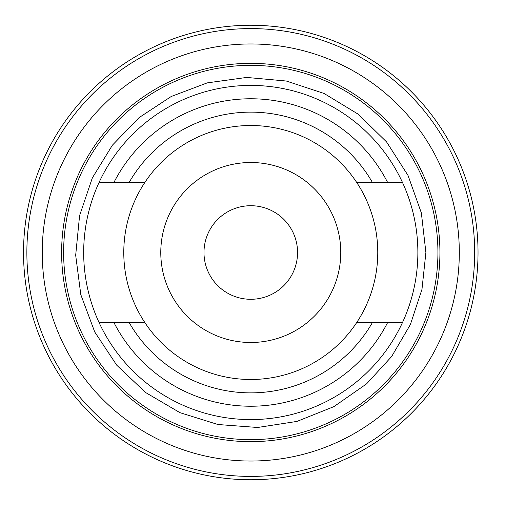 <?xml version="1.0" encoding="UTF-8"?>
<svg xmlns="http://www.w3.org/2000/svg" width="505" height="505" viewBox="0 0 505 505"><rect width="100%" height="100%" fill="white"/><g stroke="black" fill="none" stroke-linecap="round" stroke-linejoin="round"><path stroke-width="0.76" d="M99.131 322.682A167.098 167.098 0 0 1 99.131 182.318L144.935 182.318A126.995 126.995 0 0 0 144.935 322.682L99.131 322.682A167.098 167.098 0 0 0 402.416 322.682L356.612 322.682A126.995 126.995 0 0 0 250.777 125.505A126.995 126.995 0 0 0 144.935 182.318M356.612 182.318L402.416 182.318A167.098 167.098 0 0 0 99.131 182.318M402.416 182.318A167.098 167.098 0 0 1 402.416 322.682M387.55 182.318A153.728 153.728 0 0 0 113.997 182.318M144.935 322.682A126.995 126.995 0 0 0 356.612 322.682M250.777 205.712A46.788 46.788 0 0 0 203.988 252.5A46.788 46.788 0 0 0 250.777 299.288A46.788 46.788 0 0 0 297.559 252.5A46.788 46.788 0 0 0 250.777 205.712M250.777 162.509A89.991 89.991 0 0 0 160.779 252.5A89.991 89.991 0 0 0 250.777 342.491A89.991 89.991 0 0 0 340.768 252.5A89.991 89.991 0 0 0 250.777 162.509M113.997 322.682A153.728 153.728 0 0 0 387.55 322.682M250.777 65.353A187.147 187.147 0 0 0 63.624 252.5A187.147 187.147 0 0 0 250.777 439.647A187.147 187.147 0 0 0 437.923 252.5A187.147 187.147 0 0 0 250.777 65.353M250.777 63.346A189.154 189.154 0 0 0 61.623 252.5A189.154 189.154 0 0 0 250.777 441.654A189.154 189.154 0 0 0 439.924 252.5A189.154 189.154 0 0 0 250.777 63.346M250.777 461.033A208.533 208.533 0 0 0 459.31 252.5A208.533 208.533 0 0 0 250.777 43.967A208.533 208.533 0 0 0 42.237 252.5A208.533 208.533 0 0 0 250.777 461.033M250.777 28.589A223.911 223.911 0 0 0 26.866 252.5A223.911 223.911 0 0 0 250.777 476.411A223.911 223.911 0 0 0 474.681 252.5A223.911 223.911 0 0 0 250.777 28.589M250.777 25.25A227.25 227.25 0 0 0 23.527 252.5A227.25 227.25 0 0 0 250.777 479.75A227.25 227.25 0 0 0 478.027 252.5A227.25 227.25 0 0 0 250.777 25.25M372.33 182.318A140.358 140.358 0 0 0 129.217 182.318M129.217 322.682A140.358 140.358 0 0 0 372.33 322.682M425.892 252.5L421.366 212.959L408.034 175.462L386.577 141.943L358.102 114.13L324.084 93.469L286.284 81.021L246.648 77.435L207.227 82.883L171.271 96.474L139.153 117.57L112.407 145.169L92.327 177.937L79.582 215.641L75.681 255.252L80.825 294.718L94.744 332L116.724 365.178L145.629 392.536L179.963 412.661L217.958 424.516L257.651 427.483L296.984 421.41L333.925 406.613L366.579 383.857L391.634 356.543L410.376 324.563L421.965 289.359L425.892 252.5"/></g></svg>
